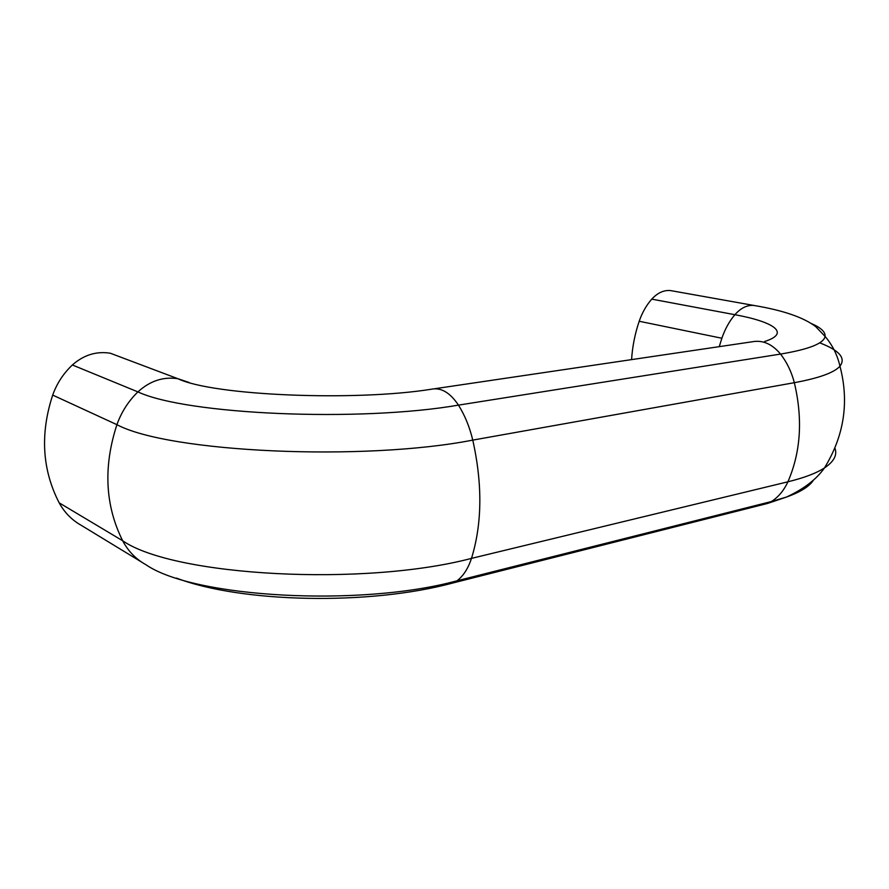 <?xml version="1.0" encoding="UTF-8"?>
<svg xmlns="http://www.w3.org/2000/svg" width="889" height="889" viewBox="0 0 889 889"><rect width="100%" height="100%" fill="white"/><g stroke="black" fill="none" stroke-linecap="round" stroke-linejoin="round"><path stroke-width="1.33" d="M672.529 290.936L670.495 290.57C663.816 289.97 657.571 292.825 651.759 299.137C646.359 305.271 642.169 312.65 639.191 321.262C634.957 333.797 632.412 346.577 631.579 359.612M123.438 358.167L110.336 353.233C96.401 351.022 83.744 354.933 72.376 364.979C63.419 373.424 56.863 383.459 52.695 395.083C39.994 433.876 42.15 469.792 59.163 502.83C64.53 512.609 71.953 520.143 81.432 525.432L141.584 562.07M719.257 346.654L721.868 338.242C725.002 329.097 729.347 321.251 734.892 314.706C774.452 321.918 790.621 333.275 764.673 341.476M449.034 583.984L453.534 582.817L456.99 580.806C463.269 576.05 468.103 568.582 471.492 558.381L787.91 481.805C783.854 490.561 778.342 497.151 771.374 501.54L762.44 504.741M59.163 502.83L122.66 540.756C128.194 551.18 135.917 559.148 145.807 564.637C193.491 597.841 360.678 607.154 456.99 580.806L771.374 501.54L786.421 497.073C803.8 489.05 816.48 479.338 824.447 467.936C816.38 473.181 804.201 477.804 787.91 481.805C800.8 452.101 802.945 419.075 794.333 382.692L472.77 440.111C469.581 426.887 464.803 415.219 458.457 405.128L780.542 354.078C786.898 362.256 791.499 371.791 794.333 382.692C819.058 378.125 834.26 372.624 839.949 366.19C837.405 354.989 832.437 345.065 825.059 336.398C823.936 343.398 809.101 349.299 780.542 354.078C772.041 343.865 762.529 339.776 752.016 341.809L434.521 388.76M52.695 395.083L116.915 424.675C103.18 466.792 105.091 505.485 122.66 540.756C174.1 576.361 364.157 586.729 471.492 558.381C482.171 523.71 482.594 484.283 472.77 440.111C363.29 461.513 168.91 452.479 116.915 424.675C121.415 412.063 128.416 401.139 137.917 391.893C186.446 414.696 359.267 422.275 458.457 405.128C450.001 392.527 440.933 387.226 431.265 389.238C355.533 401.45 213.549 395.761 177.9 378.714L189.113 382.481M819.669 342.832C839.349 350.333 846.106 358.123 839.949 366.19C849.351 401.872 844.183 435.799 824.447 467.936C834.015 461.547 837.494 454.924 834.904 448.067M811.49 323.585C821.014 327.763 825.537 332.03 825.059 336.398L815.68 326.596C803.534 317.362 782.942 310.305 753.883 305.449L755.961 305.827M813.513 480.004C809.701 486.272 800.678 491.961 786.421 497.073L767.563 503.452L453.534 582.817C368.568 605.942 240.341 602.553 176.544 578.117M651.759 299.137L734.892 314.706C740.848 307.961 747.171 304.883 753.883 305.449L670.495 290.57M639.191 321.262L721.868 338.242M72.376 364.979L137.917 391.893C149.985 380.892 163.309 376.503 177.9 378.714L110.336 353.233"/></g></svg>
